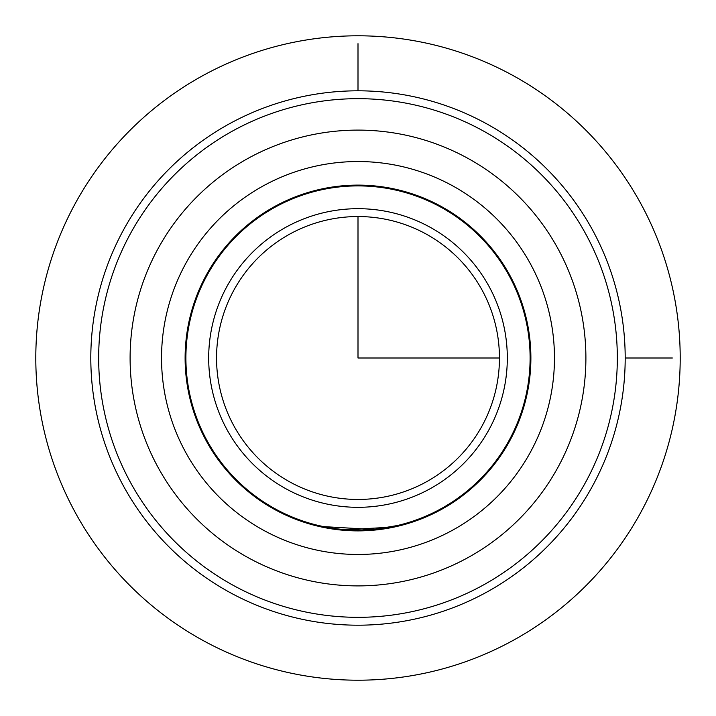 <?xml version="1.0" encoding="UTF-8"?>
<svg xmlns="http://www.w3.org/2000/svg" width="716" height="716" viewBox="0 0 716 716"><rect width="100%" height="100%" fill="white"/><g stroke="black" fill="none" stroke-linecap="round" stroke-linejoin="round"><path stroke-width="1.07" d="M387.562 528.345L378.657 529.652M358 530.887L337.29 529.643M328.053 528.274L321.359 526.958M509.72 440.886A172.887 172.887 0 0 1 275.114 509.72A172.887 172.887 0 0 1 206.28 275.114A172.887 172.887 0 0 1 440.886 206.28A172.887 172.887 0 0 1 509.72 440.886M323.516 527.415L340.923 530.046M341.076 530.055L394.793 526.931M123.519 229.899A267.193 267.193 0 0 1 486.101 123.519A267.193 267.193 0 0 1 592.481 486.101A267.193 267.193 0 0 1 229.899 592.481A267.193 267.193 0 0 1 123.519 229.899M130.419 233.667A259.335 259.335 0 0 1 482.333 130.419A259.335 259.335 0 0 1 585.581 482.333A259.335 259.335 0 0 1 233.667 585.581A259.335 259.335 0 0 1 130.419 233.667M158.003 248.738A227.894 227.894 0 0 1 467.262 158.003A227.894 227.894 0 0 1 557.997 467.262A227.894 227.894 0 0 1 248.738 557.997A227.894 227.894 0 0 1 158.003 248.738A227.894 227.894 0 0 1 467.262 158.003A227.894 227.894 0 0 1 557.997 467.262A227.894 227.894 0 0 1 248.738 557.997A227.894 227.894 0 0 1 158.003 248.738M206.969 275.49A172.1 172.1 0 0 1 440.51 206.969A172.1 172.1 0 0 1 509.031 440.51A172.1 172.1 0 0 1 275.49 509.031A172.1 172.1 0 0 1 206.969 275.49M226.963 286.418A149.313 149.313 0 0 1 429.582 226.963A149.313 149.313 0 0 1 489.037 429.582A149.313 149.313 0 0 1 286.418 489.037A149.313 149.313 0 0 1 226.963 286.418M482.137 425.814A141.455 141.455 0 0 1 290.186 482.137A141.455 141.455 0 0 1 233.864 290.186A141.455 141.455 0 0 1 425.814 233.864A141.455 141.455 0 0 1 482.137 425.814M387.965 527.477L397.291 525.553L374.933 529.267M328.035 527.477L321.09 526.099M318.71 525.553L323.516 526.609L372.803 529.464M358 216.545L358 358L499.455 358M530.1 358L530.887 358M625.193 358L672.342 358M358 185.9L358 185.113M358 90.807L358 43.658M680.2 358A322.2 322.2 0 0 1 358 680.2A322.2 322.2 0 0 1 35.8 358A322.2 322.2 0 0 1 358 35.8A322.2 322.2 0 0 1 680.2 358M185.587 263.81A196.461 196.461 0 0 1 452.19 185.587A196.461 196.461 0 0 1 530.413 452.19A196.461 196.461 0 0 1 263.81 530.413A196.461 196.461 0 0 1 185.587 263.81"/></g></svg>

